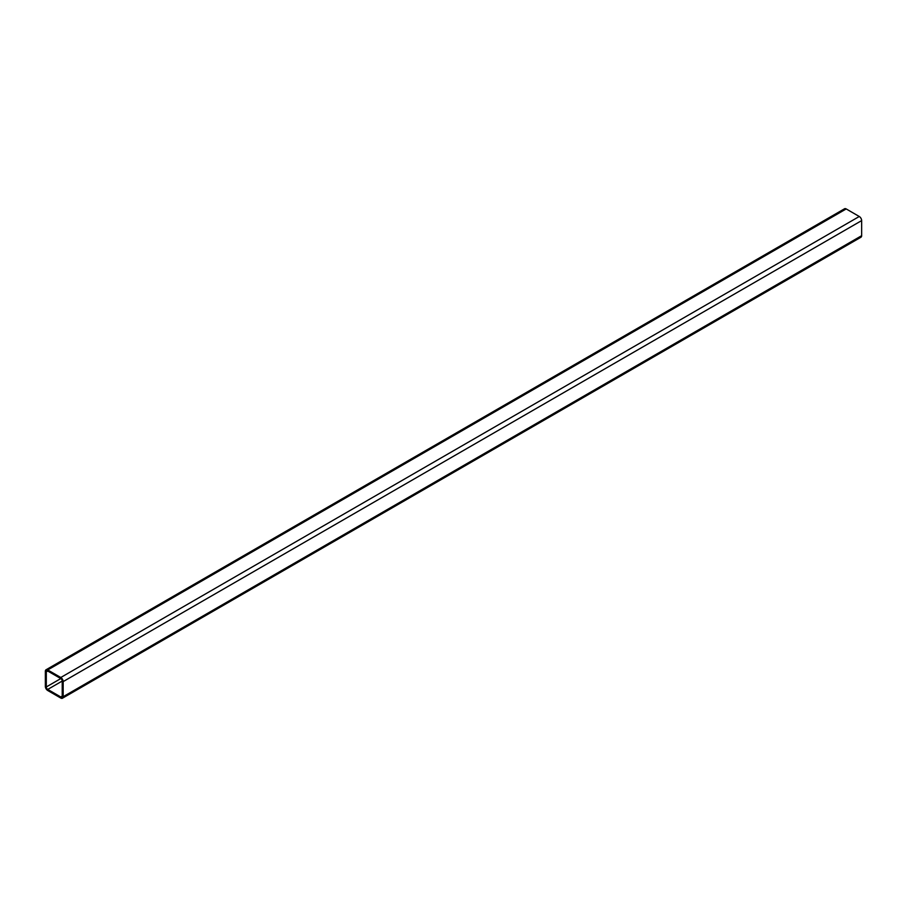 <?xml version="1.0" encoding="UTF-8"?>
<svg xmlns="http://www.w3.org/2000/svg" width="907" height="907" viewBox="0 0 907 907"><rect width="100%" height="100%" fill="white"/><g stroke="black" fill="none" stroke-linecap="round" stroke-linejoin="round"><path stroke-width="1.36" d="M62.22 696.134A2.018 1.168 60 0 1 61.801 697.064A2.018 1.168 60 0 1 60.792 696.961L47.731 689.422A2.018 1.168 60 0 1 46.302 686.95L46.302 671.86A2.018 1.168 60 0 1 46.722 670.942A2.018 1.168 60 0 1 47.731 671.033L60.792 678.583A2.018 1.168 60 0 1 62.22 681.055L62.22 696.134L60.792 696.961M60.792 677.484A3.356 1.939 60 0 1 63.173 681.599L63.173 696.689A3.356 1.939 60 0 1 62.47 698.22A3.356 1.939 60 0 1 60.792 698.061L47.731 690.51A3.356 1.939 60 0 1 45.35 686.395L45.35 671.316A3.356 1.939 60 0 1 46.042 669.774A3.356 1.939 60 0 1 47.731 669.944L60.792 677.484L859.269 216.49A3.356 1.939 60 0 1 861.65 220.605L861.65 235.684A3.356 1.939 60 0 1 860.958 237.226L62.47 698.22M46.042 669.774L844.53 208.78A3.356 1.939 60 0 1 846.208 208.939L859.269 216.49M47.731 671.033L46.302 671.86M60.792 678.583L46.302 686.95M62.22 681.055L47.731 689.422M861.65 220.605L63.173 681.599M861.65 235.684L63.173 696.689M846.208 208.939L47.731 669.944"/></g></svg>
